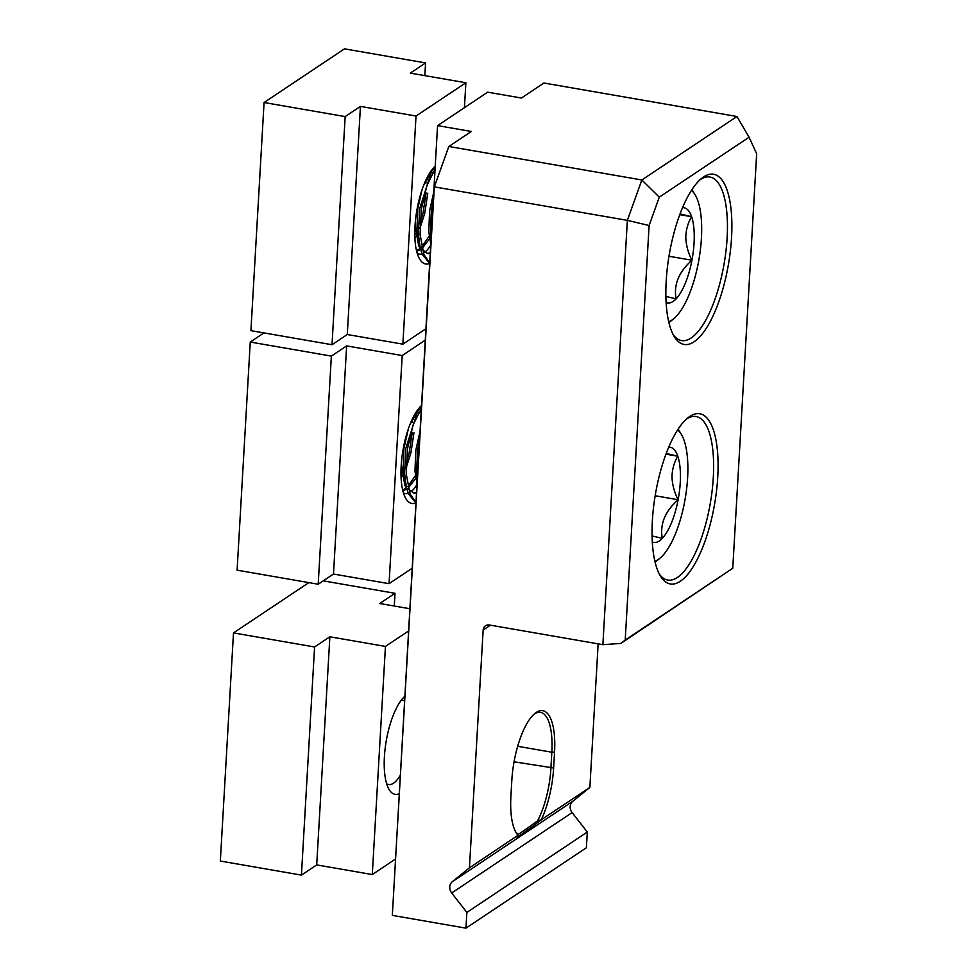 <?xml version="1.0" encoding="UTF-8"?>
<svg xmlns="http://www.w3.org/2000/svg" width="977" height="977" viewBox="0 0 977 977"><rect width="100%" height="100%" fill="white"/><g stroke="black" fill="none" stroke-linecap="round" stroke-linejoin="round"><path stroke-width="1.47" d="M598.144 643.867L589.864 787.438L541.27 819.752A56.471 19.613 99.8 0 0 553.641 767.995L554.557 752.021A56.471 19.613 99.8 0 0 536.3 712.404A56.471 19.613 99.8 0 0 535.005 713.357A56.471 19.613 99.8 0 0 511.814 780.55L510.898 796.524A56.471 19.613 99.8 0 0 516.149 832.709A56.471 19.613 99.8 0 0 518.054 835.25L469.436 867.82L483.151 630.055A6.375 5.679 56.3 0 1 485.496 625.781A6.375 5.679 56.3 0 1 489.392 624.999L602.882 644.686L627.356 220.362L434.325 186.876L392.327 915.376L465.956 928.15L466.872 912.433L451.692 892.978A8.366 7.45 56.3 0 1 452.351 881.681L469.436 867.82M541.27 819.752L537.619 820.79A54.382 18.881 99.8 0 0 550.918 768.178L551.834 752.217A54.382 18.881 99.8 0 0 540.55 712.367A54.382 18.881 99.8 0 0 534.248 714.065A54.382 18.881 99.8 0 0 533.992 714.236M703.623 176.91A86.391 29.994 -80.2 0 1 731.553 237.521A86.391 29.994 -80.2 0 1 694.11 341.767A86.391 29.994 -80.2 0 1 674.215 336.503A86.391 29.994 -80.2 0 1 669.318 254.215A86.391 29.994 -80.2 0 1 701.645 178.376A86.391 29.994 -80.2 0 1 703.623 176.91M673.141 334.598A82.984 28.809 99.8 0 0 681.543 340.558A82.984 28.809 99.8 0 0 691.154 337.981A82.984 28.809 99.8 0 0 726.009 250.674A82.984 28.809 99.8 0 0 709.913 177.02A82.984 28.809 99.8 0 0 700.289 179.609A82.984 28.809 99.8 0 0 699.996 179.805M689.811 416.41A86.391 29.994 -80.2 0 1 717.753 477.02A86.391 29.994 -80.2 0 1 680.31 581.266A86.391 29.994 -80.2 0 1 660.403 576.015A86.391 29.994 -80.2 0 1 655.506 493.715A86.391 29.994 -80.2 0 1 687.832 417.875A86.391 29.994 -80.2 0 1 689.811 416.41M659.341 574.11A82.984 28.809 99.8 0 0 667.731 580.057A82.984 28.809 99.8 0 0 677.354 577.48A82.984 28.809 99.8 0 0 712.196 490.173A82.984 28.809 99.8 0 0 696.1 416.532A82.984 28.809 99.8 0 0 686.477 419.109A82.984 28.809 99.8 0 0 686.184 419.316M541.295 819.862C521.718 834.614 513.963 839.805 518.005 835.396L516.76 836.947M589.864 787.438L572.766 801.299A8.366 7.45 -123.7 0 0 572.119 812.595L587.299 832.05L466.872 912.433M587.299 832.05L586.383 847.767L465.956 928.15M394.012 886.102L437.562 125.618L487.657 92.18L521.437 98.03L543.933 83.021L736.951 116.495L641.852 179.976L448.834 146.489L471.329 131.48L437.562 125.618M434.325 186.876L448.834 146.489M649.107 225.516L627.356 220.362L641.852 179.976L659.292 197.146L649.107 225.516L625.207 640.069L620.871 643.416L602.882 644.686M620.871 643.416L732.762 568.272L756.662 153.719L749.066 137.22L659.292 197.146M515.49 831.537A54.382 18.881 99.8 0 0 517.81 834.016L518.054 835.25M537.619 820.79C522.048 832.148 515.441 836.556 517.81 834.016M625.207 640.069L732.762 568.272M749.066 137.22L736.951 116.495M417.875 409.595A42.67 14.814 -80.2 0 1 418.681 409.485M416.849 484.751A42.67 14.814 -80.2 0 1 411.012 491.785M263.924 332.913L250.259 342.035L237.106 570.165L318.197 584.234L333.487 574.036L389.054 583.672L412.038 568.333M250.259 342.035L331.362 356.104L318.197 584.234M331.362 356.104L346.64 345.907L402.206 355.543L425.19 340.204M389.054 583.672L402.206 355.543M421.417 405.614A51.244 17.794 99.8 0 0 402.854 450.947A51.244 17.794 99.8 0 0 405.931 498.746A51.244 17.794 99.8 0 0 415.799 502.923M333.487 574.036L346.64 345.907M408.239 493.348A42.67 14.814 -80.2 0 1 405.345 493.629A42.67 14.814 -80.2 0 1 403.428 492.897M401.107 700.472A42.67 14.814 -80.2 0 1 403.159 700.424A42.67 14.814 -80.2 0 1 404.393 700.802M400.082 775.628A42.67 14.814 -80.2 0 1 393.511 783.188A42.67 14.814 -80.2 0 1 388.565 784.507A42.67 14.814 -80.2 0 1 386.648 783.774M308.854 582.61L233.491 632.913L220.338 861.042L301.429 875.111L316.707 864.914L372.286 874.549L395.258 859.21M233.491 632.913L314.582 646.982L301.429 875.111M409.705 608.695L379.723 603.505L395.001 593.308L323.253 580.863M314.582 646.982L329.86 636.784L385.439 646.42L408.41 631.081M394.268 606.021L395.001 593.308M372.286 874.549L385.439 646.42M404.637 696.491A51.244 17.794 99.8 0 0 386.086 741.824A51.244 17.794 99.8 0 0 389.164 789.624A51.244 17.794 99.8 0 0 399.031 793.8M316.707 864.914L329.86 636.784M429.648 262.74L423.945 254.643L420.073 234.541L421.356 209.017L426.912 185.496L435.046 169.106M435.192 166.749L431.553 171.378L419.658 208.724L418.388 234.248L420.147 247.45L422.247 254.35L429.611 263.375M425.984 183.053L425.728 180.794M426.973 178.559L427.23 179.878M430.955 172.355L429.587 173.185M415.066 224.93L418.608 245.569L420.598 249.294M420.147 247.45L416.947 229.534L417.765 208.809L422.076 189.66M423.835 184.885L429.306 175.347M432.64 172.648L434.875 172.257M433.715 192.347L429.611 210.861L428.781 231.586L430.747 243.847M431.101 237.704L430.478 231.879L431.297 211.154L433.238 200.578M414.798 235.372L415.689 233.674M420 223.489L423.004 213.255L426.082 192.921M427.767 193.214L424.69 213.548L419.902 228.459M416.092 236.385L414.895 238.4M416.483 250.6L420.073 248.488M421.685 247.034L429.221 236.019M429.611 238.73L422.027 248.561M420.684 249.599L416.654 251.297M427.071 253.434L430.222 252.872M430.173 253.641L427.902 253.629L422.284 249.587M691.435 190.442A67.767 23.533 -80.2 0 1 695.123 194.789A67.767 23.533 -80.2 0 1 701.694 228.02A67.767 23.533 -80.2 0 1 673.605 318.844A67.767 23.533 -80.2 0 1 668.671 321.702M665.874 296.422L676.108 298.852C673.544 284.747 678.82 271.875 691.936 260.236C688.15 252.823 686.11 245.227 685.793 237.435C685.976 229.815 687.918 222.903 691.618 216.711A48.3 16.768 -80.2 0 1 694.256 235.872A48.3 16.768 -80.2 0 1 691.936 260.236A48.3 16.768 -80.2 0 1 676.108 298.852A48.3 16.768 -80.2 0 1 666.106 302.491M682.544 207.674A48.3 16.768 -80.2 0 1 691.618 216.711L680.053 213.926M668.964 256.255L691.936 260.236M679.772 214.659L691.618 216.711M431.687 170.083A42.67 14.814 -80.2 0 1 432.493 169.974M430.662 245.239A42.67 14.814 -80.2 0 1 424.824 252.274M264.071 102.524L345.162 116.593L360.44 106.395L416.019 116.031L465.87 82.752L410.303 73.116L425.581 62.919L344.49 48.85L264.071 102.524L250.918 330.653L332.009 344.722L347.287 334.525L402.866 344.16L425.838 328.822M345.162 116.593L332.009 344.722M424.848 75.632L425.581 62.919M464.441 107.678L465.87 82.752M402.866 344.16L416.019 116.031M435.229 166.114A51.244 17.794 99.8 0 0 416.666 211.435A51.244 17.794 99.8 0 0 419.744 259.235A51.244 17.794 99.8 0 0 429.611 263.411M347.287 334.525L360.44 106.395M422.052 253.849A42.67 14.814 -80.2 0 1 419.157 254.13A42.67 14.814 -80.2 0 1 417.24 253.397M415.848 502.251L410.132 494.142L406.261 474.04L407.543 448.516L413.1 424.995L421.246 408.618M421.38 406.249L417.741 410.89L405.858 448.223L404.576 473.747L406.334 486.961L408.435 493.849L415.811 502.874M412.172 422.565L411.915 420.293M413.173 418.071L413.418 419.377M417.142 411.867L415.775 412.685M401.266 464.429L404.796 485.08L406.786 488.793M406.334 486.961L403.135 469.033L403.965 448.309L408.276 429.159M410.035 424.384L415.494 414.846M418.828 412.16L421.063 411.757M419.902 431.858L415.799 450.36L414.981 471.085L416.935 483.346M417.289 477.203L416.666 471.39L417.484 450.666L419.426 440.077M400.985 474.883L401.877 473.186M406.188 463L409.192 452.766L412.27 432.432M413.955 432.726L410.877 453.059L406.09 467.971M402.28 475.884L401.083 477.9M402.683 490.112L406.261 487.999M407.873 486.534L415.408 475.53M415.811 478.242L408.215 488.073M406.872 489.098L402.842 490.796M413.259 492.933L416.41 492.371M416.361 493.153L414.089 493.141L408.484 489.086M677.623 429.941A67.767 23.533 -80.2 0 1 681.311 434.301A67.767 23.533 -80.2 0 1 687.881 467.531A67.767 23.533 -80.2 0 1 659.793 558.356A67.767 23.533 -80.2 0 1 654.859 561.213M652.062 535.921L662.296 538.364C659.731 524.246 665.007 511.374 678.123 499.748C674.338 492.335 672.298 484.726 671.993 476.947C672.164 469.326 674.106 462.414 677.806 456.222A48.3 16.768 -80.2 0 1 680.444 475.372A48.3 16.768 -80.2 0 1 678.123 499.748A48.3 16.768 -80.2 0 1 662.296 538.364A48.3 16.768 -80.2 0 1 652.294 541.991M668.732 447.173A48.3 16.768 -80.2 0 1 677.806 456.222L666.241 453.426M655.164 495.754L678.123 499.748M665.972 454.158L677.806 456.222M483.151 630.055L490.454 625.182M572.766 801.299L452.351 881.681M451.692 892.978L572.119 812.595M514.073 761.791L553.641 767.995M554.557 752.021L551.834 752.217L517.688 746.294M695.123 194.789L691.972 189.599M431.553 171.378L427.279 178.083M673.605 318.844L668.891 322.679M681.311 434.301L678.172 429.111M417.741 410.89L413.466 417.582M659.793 558.356L655.091 562.178"/></g></svg>
